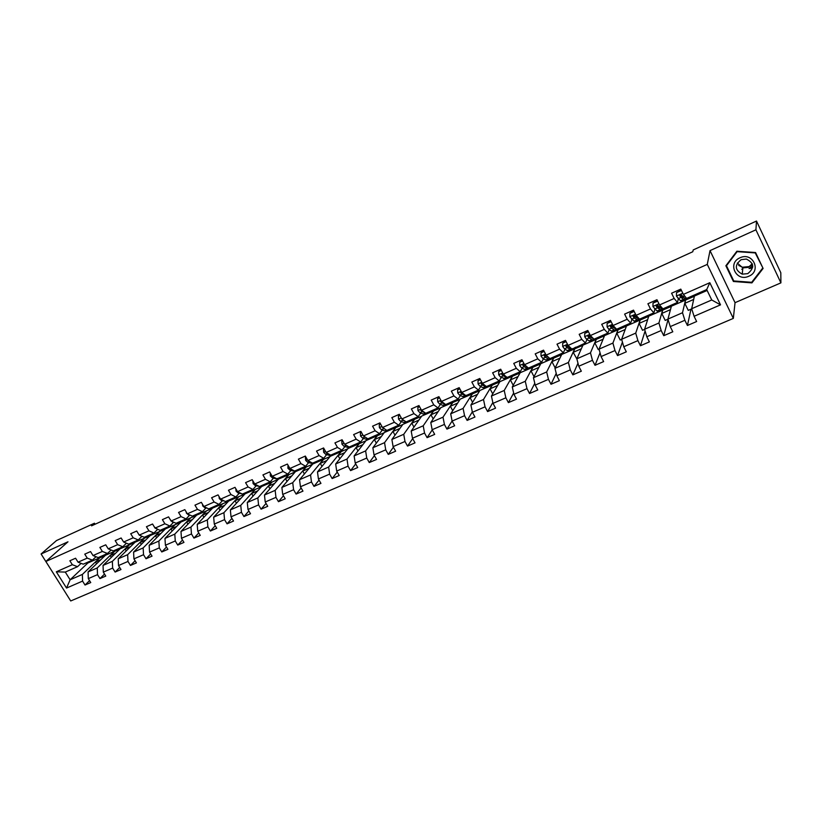 <?xml version="1.0" encoding="UTF-8"?>
<svg xmlns="http://www.w3.org/2000/svg" width="822" height="822" viewBox="0 0 822 822"><rect width="100%" height="100%" fill="white"/><g stroke="black" fill="none" stroke-linecap="round" stroke-linejoin="round"><path stroke-width="1.23" d="M780.9 282.871L755.911 229.811L710.023 250.618L735.043 302.671L780.9 282.871L780.808 272.74L756.507 221.036L693.234 249.919L692.771 251.748L91.55 525.844L94.458 523.224L56.482 540.557L41.1 553.997L65 591.871M735.043 302.671L733.327 318.402L70.723 600.964L45.857 561.477L707.28 264.396L733.327 318.402M707.136 290.464L694.405 296.064L691.672 308.733L711.749 299.979L706.704 289.56L686.617 298.407L683.38 294.399L680.801 289.118L671.584 293.218L674.163 298.478L659.542 304.941L656.963 299.722L647.9 303.75L650.479 308.959L636.105 315.319L633.526 310.141L624.617 314.107L627.196 319.255L613.058 325.512L610.469 320.385L601.704 324.289L604.293 329.386L590.381 335.54L587.802 330.475L579.181 334.307L581.76 339.363L568.074 345.415L565.495 340.39L557.008 344.161L559.587 349.165L546.127 355.125L543.548 350.151L535.204 353.861L537.773 358.813L524.528 364.67L521.949 359.748L513.74 363.406L516.308 368.307L503.27 374.082L500.701 369.201L492.614 372.798L495.183 377.658L482.35 383.329L479.781 378.5L471.818 382.035L474.397 386.854L461.759 392.443L459.19 387.655L451.35 391.138L453.919 395.906L441.486 401.413L438.917 396.666L431.201 400.098L433.769 404.825L421.522 410.25L418.953 405.544L411.36 408.924L413.918 413.61L401.855 418.943L399.297 414.288L391.817 417.617L394.375 422.251L382.497 427.512L379.939 422.898L372.572 426.176L375.12 430.769L363.427 435.948L360.868 431.375L353.614 434.602L356.162 439.154L344.634 444.26L342.086 439.729L334.934 442.904L337.482 447.425L326.128 452.449L323.58 447.959L316.532 451.083L319.08 455.563L307.89 460.515L305.342 456.066L298.407 459.149L300.944 463.587L289.909 468.468L287.371 464.05L280.538 467.091L283.066 471.489L272.205 476.298L269.667 471.931L262.927 474.921L265.455 479.288L254.738 484.024L252.21 479.688L245.573 482.637L248.09 486.963L237.537 491.638L235.01 487.333L228.454 490.251L230.982 494.536L220.563 499.139L218.046 494.875L211.593 497.752L214.11 501.995L203.846 506.537L201.328 502.314L194.958 505.15L197.475 509.363L187.344 513.832L184.837 509.64L178.559 512.435L181.066 516.617L171.079 521.035L168.582 516.874L162.386 519.627L164.893 523.768L155.039 528.125L152.543 524.004L146.439 526.717L148.936 530.827L139.226 535.122L136.729 531.033L130.698 533.714L133.195 537.793L123.619 542.027L121.132 537.978L115.183 540.619L117.669 544.657L108.216 548.839L105.74 544.811L99.873 547.421L102.349 551.439L93.03 555.559L90.554 551.572L84.769 554.141L87.245 558.117L78.049 562.186L75.573 558.23L69.86 560.768L72.336 564.714L56.307 571.804L66.531 588.059L70.117 579.777L82.375 574.424L99.894 557.706L87.841 563.008L70.117 579.777L65.298 572.081L56.307 571.804M683.38 294.399L709.818 282.706L720.524 304.849L694.087 316.295L696.645 321.525L687.428 325.491L690.973 309.195M66.531 588.059L82.58 581.103L85.026 585.028L90.749 582.562L88.303 578.626L97.51 574.64L99.965 578.585L105.771 576.088L103.305 572.122L112.645 568.084L115.111 572.061L120.988 569.533L118.522 565.536L127.985 561.436L130.451 565.454L136.411 562.885L133.935 558.868L143.531 554.706L146.008 558.755L152.039 556.155L149.563 552.096L159.293 547.884L161.77 551.963L167.894 549.322L165.407 545.233L175.271 540.968L177.747 545.078L183.953 542.407L181.467 538.276L191.464 533.951L193.951 538.091L200.249 535.389L197.753 531.228L207.894 526.84L210.381 531.022L216.761 528.269L214.275 524.076L224.55 519.627L227.047 523.84L233.52 521.056L231.013 516.822L241.442 512.312L243.939 516.555L250.505 513.729L247.997 509.465L258.57 504.893L261.077 509.178L267.736 506.311L265.229 502.006L275.956 497.361L278.463 501.687L285.224 498.779L282.706 494.443L293.588 489.727L296.105 494.084L302.958 491.135L300.441 486.758L311.476 481.98L313.994 486.377L320.95 483.387L318.422 478.969L329.632 474.119L332.15 478.558L339.209 475.517L336.681 471.068L348.045 466.146L350.573 470.616L357.734 467.533L355.207 463.043L366.746 458.049L369.273 462.56L376.548 459.436L374.01 454.895L385.724 449.829L388.261 454.381L395.629 451.206L393.101 446.634L404.989 441.486L407.527 446.089L415.018 442.863L412.48 438.239L424.542 433.019L427.091 437.653L434.694 434.386L432.146 429.721L444.404 424.419L446.952 429.105L454.669 425.775L452.121 421.07L464.574 415.685L467.122 420.412L474.962 417.031L472.414 412.284L485.052 406.818L487.6 411.586L495.563 408.154L493.015 403.366L505.859 397.807L508.407 402.626L516.493 399.132L513.945 394.303L526.994 388.652L529.543 393.512L537.763 389.977L535.204 385.097L548.459 379.353L551.017 384.264L559.371 380.668L556.813 375.736L570.283 369.91L572.842 374.863L581.329 371.205L578.77 366.232L592.457 360.303L595.015 365.307L603.636 361.598L601.077 356.573L614.99 350.542L617.548 355.597L626.313 351.826L623.754 346.75L637.903 340.627L640.461 345.733L649.37 341.89L646.811 336.763L661.186 330.536L663.744 335.695L672.807 331.79L670.249 326.611L684.87 320.282L687.428 325.491M659.542 304.941L662.892 308.867L677.441 302.455L678.345 298.931M685.507 299.979L682.496 312.74L667.937 319.08L671.399 306.195L694.364 296.249M677.441 302.455L674.163 298.478M684.87 320.282L682.496 312.74M670.249 326.611L667.937 319.08M636.105 315.319L639.547 319.142L653.87 312.833L654.939 309.339M662.645 310.038L658.915 323.015L644.602 329.262L648.764 316.151L671.348 306.38M653.87 312.833L650.479 308.959M661.186 330.536L658.915 323.015M646.811 336.763L644.602 329.262M613.058 325.512L616.592 329.252L630.679 323.046L631.923 319.563M633.074 316.326L633.361 315.504M640.153 319.943L635.725 333.126L621.638 339.27L626.487 325.954L648.702 316.347M630.679 323.046L627.196 319.255M637.903 340.627L635.725 333.126M623.754 346.75L621.638 339.27M590.381 335.54L594.008 339.198L607.869 333.095L609.266 329.612M610.705 326.036L610.962 325.399M618.01 329.684L612.914 343.082L599.053 349.124L604.56 335.602L626.415 326.149M607.869 333.095L604.293 329.386M614.99 350.542L612.914 343.082M601.077 356.573L599.053 349.124M571.208 348.425L567.252 345.219L565.906 346.288L567.139 347.706L571.269 349.638L585.428 342.98L586.98 339.496M588.49 336.095L588.84 335.304M596.217 339.281L590.473 352.864L576.839 358.813L582.973 345.106L604.478 335.808M585.428 342.98L581.76 339.363M571.793 348.99L568.074 345.415M592.457 360.303L590.473 352.864M578.77 366.232L576.839 358.813M546.127 355.125L549.939 358.618L563.347 352.71L565.043 349.216M566.625 345.939L567.026 345.117M574.763 348.713L568.382 362.492L554.973 368.338L561.724 354.457L582.89 345.302M563.347 352.71L559.587 349.165M570.283 369.91L568.382 362.492M556.813 375.736L554.973 368.338M524.528 364.67L528.423 368.092L541.616 362.276L543.445 358.772M545.109 355.607L545.51 354.827M553.648 358.012L546.661 371.965L533.457 377.73L540.804 363.663L561.632 354.662M541.616 362.276L537.773 358.813M548.459 379.353L546.661 371.965M535.204 385.097L533.457 377.73M503.054 374.442L507.246 377.421L520.234 371.698L522.196 368.184M523.912 365.102L524.302 364.413L522.854 365.338L524.128 366.704L527.087 368.287L529.121 367.783M532.841 367.167L525.268 381.295L512.281 386.957L520.203 372.726L540.701 363.869M520.234 371.698L516.308 368.307M526.994 388.652L525.268 381.295M513.945 394.303L512.281 386.957M482.35 383.329L486.398 386.597L499.19 380.966L501.276 377.442M512.363 376.178L504.215 390.471L491.433 396.05L499.91 381.655L520.09 372.941M499.19 380.966L495.183 377.658M505.859 397.807L504.215 390.471M493.015 403.366L491.433 396.05M461.759 392.443L465.879 395.639L478.466 390.09L480.675 386.556M492.193 385.056L483.5 399.513L470.903 404.999L479.925 390.45L499.786 381.87M478.466 390.09L474.397 386.854M485.052 406.818L483.5 399.513M472.414 412.284L470.903 404.999M441.486 401.413L445.678 404.537L458.07 399.081L460.392 395.526M472.321 393.8L463.094 408.411L450.692 413.815L460.238 399.122L479.791 390.666M458.07 399.081L453.919 395.906M464.574 415.685L463.094 408.411M452.121 421.07L450.692 413.815M421.522 410.25L425.775 413.302L437.982 407.928L440.428 404.362M452.747 402.42L443.007 417.165L430.79 422.498L440.849 407.65L460.104 399.338M437.982 407.928L433.769 404.825M444.404 424.419L443.007 417.165M432.146 429.721L430.79 422.498M401.855 418.943L406.181 421.933L418.203 416.641L420.751 413.055M433.461 410.908L423.217 425.796L411.195 431.036L421.737 416.066L440.695 407.876M418.203 416.641L413.918 413.61M424.542 433.019L423.217 425.796M412.48 438.239L411.195 431.036M382.497 427.512L386.885 430.43L398.732 425.221L401.372 421.624M414.463 419.261L403.736 434.293L391.889 439.462L402.903 424.347L421.583 416.281M398.732 425.221L394.375 422.251M404.989 441.486L403.736 434.293M393.101 446.634L391.889 439.462M363.427 435.948L367.876 438.804L379.538 433.667L382.292 430.06M395.731 427.502L384.542 442.668L372.869 447.754L384.347 432.516L402.739 424.573M379.538 433.667L375.12 430.769M385.724 449.829L384.542 442.668M374.01 454.895L372.869 447.754M344.634 444.26L349.145 447.055L360.642 441.989L363.478 438.373M377.277 435.629L365.626 450.908L354.128 455.922L366.057 440.571L384.182 432.742M360.642 441.989L356.162 439.154M366.746 458.049L365.626 450.908M355.207 463.043L354.128 455.922M326.128 452.449L330.691 455.183L342.014 450.199L344.952 446.562M359.091 443.633L346.997 459.036L335.674 463.978L348.025 448.504L365.882 440.798M342.014 450.199L337.482 447.425M348.045 466.146L346.997 459.036M336.681 471.068L335.674 463.978M307.89 460.515L312.504 463.197L323.663 458.275L326.694 454.628M341.161 451.525L328.646 467.04L317.477 471.91L330.249 456.323L347.84 448.73M323.663 458.275L319.08 455.563M329.632 474.119L328.646 467.04M318.422 478.969L317.477 471.91M289.909 468.468L294.584 471.088L305.589 466.249L308.702 462.581M323.488 459.303L310.552 474.931L299.547 479.719L312.73 464.04L330.064 456.559M305.589 466.249L300.944 463.587M311.476 481.98L310.552 474.931M300.441 486.758L299.547 479.719M272.205 476.298L276.922 478.866L287.762 474.089L290.967 470.41M306.051 466.978L292.724 482.699L281.884 487.425L295.447 471.643L312.535 464.266M287.762 474.089L283.066 471.489M293.588 489.727L292.724 482.699M282.706 494.443L281.884 487.425M254.738 484.024L259.516 486.532L270.202 481.826L273.479 478.137M288.871 474.541L275.154 490.364L264.458 495.029L278.411 479.144L295.252 471.879M270.202 481.826L265.455 479.288M275.956 497.361L275.154 490.364M265.229 502.006L264.458 495.029M237.537 491.638L242.356 494.094L252.888 489.46L256.248 485.751M271.918 482L257.831 497.916L247.288 502.509L261.612 486.532L278.206 479.37M252.888 489.46L248.09 486.963M258.57 504.893L257.831 497.916M247.997 509.465L247.288 502.509M220.563 499.139L225.434 501.543L235.822 496.971L239.253 493.262M255.21 489.357L240.754 505.366L230.365 509.897L245.038 493.827L261.396 486.768M235.822 496.971L230.982 494.536M241.442 512.312L240.754 505.366M231.013 516.822L230.365 509.897M203.846 506.537L208.747 508.9L218.991 504.389L222.495 500.66M238.719 496.611L223.913 512.702L213.669 517.172L228.68 501.019L244.812 494.063M218.991 504.389L214.11 501.995M224.55 519.627L223.913 512.702M214.275 524.076L213.669 517.172M187.344 513.832L192.297 516.144L202.397 511.695L205.973 507.955M222.454 503.763L207.308 519.946L197.208 524.354L212.559 508.119L228.465 501.266M202.397 511.695L197.475 509.363M207.894 526.84L207.308 519.946M197.753 531.228L197.208 524.354M171.079 521.035L176.072 523.285L186.029 518.908L189.677 515.158M206.414 510.822L190.94 527.087L180.974 531.433L196.643 515.127L212.333 508.366M186.029 518.908L181.066 516.617M191.464 533.951L190.94 527.087M181.467 538.276L180.974 531.433M155.039 528.125L160.074 530.334L169.897 526.008L173.606 522.247M190.581 517.788L174.788 534.125L164.965 538.41L180.953 522.032L196.417 515.363M169.897 526.008L164.893 523.768M175.271 540.968L174.788 534.125M165.407 545.233L164.965 538.41M139.226 535.122L144.292 537.29L153.971 533.026L157.711 529.296M174.963 524.662L158.862 541.071L149.162 545.305L165.458 528.854L180.717 522.278M153.971 533.026L148.936 530.827M159.293 547.884L158.862 541.071M149.563 552.096L149.162 545.305M123.619 542.027L128.715 544.154L138.271 539.941L141.97 536.304M159.55 531.444L143.151 547.925L133.585 552.096L150.169 535.574L165.212 529.091M138.271 539.941L133.195 537.793M143.531 554.706L143.151 547.925M133.935 558.868L133.585 552.096M108.216 548.839L113.354 550.915L122.786 546.764L126.444 543.208M144.343 538.143L127.646 554.686L118.214 558.796L135.085 542.212L149.923 535.821M122.786 546.764L117.669 544.657M127.985 561.436L127.646 554.686M118.522 565.536L118.214 558.796M93.03 555.559L98.198 557.593L107.497 553.494L111.124 550.01M129.331 544.75L112.357 561.354L103.048 565.413L120.187 548.767L134.829 542.458M107.497 553.494L102.349 551.439M112.645 568.084L112.357 561.354M103.305 572.122L103.048 565.413M78.049 562.186L83.238 564.18L92.424 560.131L96.01 556.73M114.515 551.264L97.263 567.93L88.077 571.937L105.493 555.24L119.94 549.014M92.424 560.131L87.245 558.117M97.51 574.64L97.263 567.93M88.303 578.626L88.077 571.937M65.298 572.081L77.545 566.687L81.101 563.358M77.545 566.687L72.336 564.714M82.58 581.103L82.375 574.424M755.911 229.811L756.507 221.036M710.023 250.618L707.28 264.396M45.857 561.477L67.979 541.811L41.1 553.997M750.435 268.198L752.716 266.914M95.085 524.231L94.458 523.224M96.585 563.779L95.506 562.053L99.894 557.706M99.955 557.809L105.237 555.487M720.524 304.849L711.749 299.979M706.704 289.56L709.818 282.706M694.087 316.295L691.672 308.733M85.026 585.028L89.547 580.63M95.506 562.053L100.818 559.72M111.309 557.388L110.21 555.6L114.577 551.377M110.21 555.6L115.583 553.237M99.965 578.585L104.528 574.095M126.228 550.925L125.088 549.065L129.393 544.852M125.088 549.065L130.554 546.671M115.111 572.061L119.714 567.468M141.343 544.37L140.172 542.448L144.405 538.246M140.172 542.448L145.72 540.013M130.451 565.454L135.096 560.758M156.663 537.722L155.461 535.739L159.622 531.557M155.461 535.739L161.081 533.262M146.008 558.755L150.693 553.946M172.199 531.002L170.945 528.936L175.035 524.775M170.945 528.936L176.658 526.429M161.77 551.963L166.496 547.031M187.93 524.189L186.645 522.042L190.653 517.901M186.645 522.042L192.44 519.504M177.747 545.078L182.525 540.023M203.887 517.295L202.551 515.055L206.476 510.935M202.551 515.055L208.439 512.476M193.951 538.091L198.77 532.923M220.06 510.298L218.683 507.975L222.526 503.876M218.683 507.975L224.653 505.355M210.381 531.022L215.241 525.71M236.459 503.218L235.03 500.804L238.781 496.724M235.03 500.804L241.093 498.142M227.047 523.84L231.938 518.384M253.084 496.046L251.614 493.529L255.272 489.47M251.614 493.529L257.769 490.816M243.939 516.555L248.881 510.955M269.945 488.782L268.414 486.141L271.99 482.113M268.414 486.141L274.671 483.398M261.077 509.178L266.051 503.413M287.053 481.415L285.46 478.661L288.933 474.654M285.46 478.661L291.81 475.876M278.463 501.687L283.467 495.758M304.397 473.955L302.743 471.078L306.123 467.091M302.743 471.078L309.195 468.242M296.105 494.084L301.14 487.98M321.998 466.403L320.272 463.382L323.549 459.426M320.272 463.382L326.827 460.505M313.994 486.377L319.059 480.089M339.846 458.738L338.058 455.573L341.222 451.648M338.058 455.573L344.716 452.655M332.15 478.558L337.246 472.064M357.971 450.98L356.101 447.651L359.163 443.757M356.101 447.651L362.862 444.681M350.573 470.616L355.7 463.906M376.353 443.13L374.4 439.616L377.349 435.752M374.4 439.616L381.274 436.605M369.273 462.56L374.411 455.624M395.012 435.167L392.967 431.468L395.803 427.625M392.967 431.468L399.954 428.396M388.261 454.381L393.409 447.189M413.959 427.111L411.812 423.196L414.524 419.384M411.812 423.196L418.912 420.073M407.527 446.089L412.685 438.619M433.194 418.943L430.944 414.791L433.533 411.031M430.944 414.791L438.157 411.627M427.091 437.653L432.249 429.906M452.727 410.681L450.353 406.274L452.819 402.544M450.353 406.274L457.69 403.057M446.952 429.105L452.11 421.008M472.568 402.318L470.061 397.622L472.393 393.923M470.061 397.622L477.51 394.355M467.122 420.412L472.321 411.863M492.727 393.851L490.056 388.837L492.255 385.189M490.056 388.837L497.639 385.508M487.6 411.586L492.84 402.544M513.205 385.292L510.37 379.928L512.435 376.312M510.37 379.928L518.086 376.538M508.407 402.626L513.658 393.029M534.023 376.651L531.002 370.866L532.913 367.3M531.002 370.866L538.842 367.424M529.543 393.512L534.783 383.309M555.179 367.917L551.942 361.67L553.709 358.145M551.942 361.67L559.916 358.176M551.017 384.264L556.227 373.373M576.869 358.937L573.222 352.33L574.835 348.847M573.222 352.33L581.339 348.775M572.842 374.863L577.979 363.201M599.094 349.247L598.272 349.607L594.83 342.846L596.289 339.414M594.83 342.846L603.091 339.219M595.015 365.307L600.05 352.772M621.679 339.404L620.23 340.031L616.788 333.208L618.082 329.817M616.788 333.208L625.193 329.519M617.548 355.597L622.429 342.044M644.633 329.396L642.547 330.31L639.105 323.406L640.215 320.077M639.105 323.406L647.644 319.655M640.461 345.733L645.106 330.989M667.978 319.213L665.214 320.416L661.772 313.459L662.717 310.182M661.772 313.459L670.475 309.637M663.744 335.695L668.081 319.542M691.713 308.867L688.261 310.377L684.818 303.339L685.579 300.122M684.818 303.339L693.665 299.455M678.828 291.101L678.376 290.197M755.572 252.529L736.872 251.234L725.877 265.763L733.409 281.484L751.924 282.881L763.104 268.445L755.572 252.529M751.996 281.925L751.924 282.881M733.532 280.477L733.409 281.484M85.313 563.265L88.571 562.176M90.04 561.19L91.684 560.799L93.544 559.073M87.111 562.474L89.208 561.837M91.499 560.892L88.242 561.981M752.479 264.489L749.376 266.564L742.472 267.222L738.701 265.455M740.026 257.779C727.018 263.081 736.224 282.295 748.811 276.233C761.912 271.065 752.705 251.583 740.026 257.779M741.136 259.67C734.406 265.208 734.776 270.037 742.245 274.158L747.773 273.634C754.627 267.951 754.164 263.091 746.386 259.053L741.136 259.67M737.303 263.03L742.852 267.9L748.287 267.376L752.243 263.78M752.695 267.129L750.383 268.445M762.518 268.321L751.698 282.306L733.758 280.96L726.463 265.722L737.108 251.655L755.223 252.909L762.559 267.314M726.597 264.818L726.463 265.722M742.698 269.421L741.752 269.226M100.12 556.751L103.377 555.651M104.897 554.634L108.144 552.877M101.928 555.949L104.024 555.312M106.346 554.347L103.079 555.436M115.111 550.144L118.389 549.045M119.961 548.007L122.745 546.774M116.96 549.332L119.036 548.706M121.399 547.719L118.121 548.819M124.451 542.376L125.478 542.808M130.318 543.445L133.596 542.345M135.229 541.277L137.983 540.064M132.178 542.623L134.253 541.996M136.647 541.01L133.359 542.109M139.576 535.276L141.384 536.047M145.72 536.663L149.008 535.564M150.703 534.464L153.416 533.273M147.611 535.831L149.676 535.204M152.101 534.208L148.803 535.297M154.361 526.994L157.526 529.214M161.328 529.779L164.626 528.69M166.383 527.56L169.055 526.378M163.249 528.936L165.294 528.32M167.76 527.303L164.462 528.402M170.195 519.555L172.425 522.052L173.884 522.299M177.151 522.813L180.46 521.713M182.279 520.562L184.909 519.401M179.093 521.96L181.138 521.343M183.635 520.316L180.326 521.415M186.245 512.003L186.389 513.154L188.515 514.942L190.499 515.302M193.201 515.743L196.52 514.644M198.39 513.462L200.979 512.322M195.163 514.88L197.198 514.264M199.736 513.226L196.417 514.325M202.531 504.338L202.715 505.92L204.832 507.739L207.339 508.222M209.466 508.582L212.785 507.482M214.727 506.27L217.275 505.14M211.46 507.698L213.473 507.092M216.052 506.044L212.723 507.143M219.053 496.57L219.269 498.594L221.375 500.423L224.437 501.06M225.958 501.317L229.287 500.218M231.29 498.964L233.797 497.865M227.982 500.423L229.975 499.817M232.595 498.759L229.256 499.858M235.801 488.689L236.058 491.155L238.154 493.015L241.791 493.806M242.675 493.95L246.025 492.851M248.09 491.566L250.546 490.487M244.73 493.046L246.713 492.44M249.374 491.371L246.025 492.481M252.847 480.767L253.084 483.613L255.169 485.504L259.362 486.449M259.639 486.48L262.989 485.381M265.126 484.066L267.54 482.997M261.715 485.566L263.687 484.959M266.39 483.881L263.04 484.99M270.294 473.01L270.356 475.969L272.431 477.88L276.243 478.805L280.199 477.798M282.398 476.452L284.772 475.414M278.946 477.972L280.898 477.377M283.641 476.277L280.281 477.387M288.008 465.149L287.875 468.211L289.93 470.143L293.69 471.119L297.656 470.112M299.927 468.735L302.249 467.718M296.423 470.276L298.355 469.681M301.15 468.571L297.78 469.681M305.979 457.166L305.424 457.412L305.65 460.341L307.695 462.303L311.404 463.32L315.36 462.313M317.713 460.906L319.974 459.909M314.158 462.467L316.069 461.872M318.905 460.752L315.525 461.861M324.207 449.069L323.467 449.398L323.683 452.347L325.718 454.34L329.365 455.398L333.321 454.412M335.746 452.953L337.965 451.987M332.139 454.545L334.04 453.95M336.928 452.819L333.537 453.929M324.022 448.74L323.467 449.398M342.723 440.849L341.788 441.26L341.993 444.25L344.007 446.264L347.593 447.374L351.549 446.387M354.056 444.897L356.214 443.942M342.517 440.5L341.788 441.26M350.398 446.51L352.268 445.904M355.207 444.774L351.806 445.884M345.343 444.702L346.298 445.288M361.505 432.506L360.375 433.009L360.56 436.02L362.564 438.064L366.088 439.215L370.044 438.239M372.623 436.718L374.729 435.794M361.31 432.156L360.375 433.009M368.914 438.352L370.763 437.746M373.753 436.605L370.352 437.715M363.519 436.009L365.492 437.273M380.576 424.039L379.25 424.635L379.415 427.676L381.398 429.752L384.86 430.944L388.816 429.978M391.478 428.406L393.522 427.512M380.37 423.69L379.25 424.635M387.707 430.07L389.536 429.464M392.577 428.313L389.166 429.423M382.179 426.947L384.994 429.176M399.934 415.449L398.403 416.127L398.547 419.199L400.509 421.306L403.921 422.549L407.866 421.583M410.61 419.98L412.593 419.107M399.739 415.089L398.403 416.127M406.787 421.665L408.585 421.049M411.688 419.908L408.267 421.018M401.465 418.234L402.862 420.268L404.825 420.987M419.59 406.715L417.843 407.486L417.977 410.589L419.919 412.736L423.258 414.031L427.204 413.076M430.04 411.421L431.951 410.579M419.395 406.356L417.843 407.486M426.156 413.137L427.923 412.51M431.077 411.36L427.656 412.48M421.09 409.469L420.874 410.332L422.303 411.678L424.974 412.726M439.554 397.848L437.581 398.721L437.705 401.855L439.626 404.034L442.894 405.38L446.829 404.424M449.757 402.739L451.607 401.927M439.359 397.488L437.581 398.721M441.054 400.612L440.674 401.66L442.051 402.955L445.452 404.373M445.812 404.475L447.558 403.838M450.764 402.698L447.343 403.808M441.28 401.033L440.674 401.66M459.827 388.847L457.628 389.823L457.731 392.988L459.632 395.187L462.837 396.594L466.762 395.649M469.783 393.923L471.561 393.132M459.632 388.477L457.628 389.823M461.348 391.673L460.752 392.813L462.087 394.108L465.283 395.516L467.492 395.033M470.759 393.892L467.328 395.002M461.738 392.413L460.752 392.813M480.418 379.702L477.993 380.781L478.075 383.977L479.956 386.217L483.079 387.676L487.004 386.741M490.107 384.963L491.823 384.213M480.223 379.332L477.993 380.781M481.99 382.651L481.127 383.792L482.452 385.117L485.566 386.576L487.723 386.093M491.063 384.953L487.621 386.063M482.987 383.843L481.579 383.083L481.127 383.792M501.338 370.414L498.666 371.595L498.728 374.832L500.588 377.103L505.15 378.747L507.554 377.688M510.76 375.87L512.404 375.151M501.143 370.034L498.666 371.595M503.002 373.568L501.831 374.637L506.167 377.504L507.667 377.637L511.674 375.87M504.667 375.243L502.242 373.938L501.831 374.637M504.626 375.212L504.102 374.781M522.587 360.971L519.668 362.266L519.71 365.543L521.549 367.845L524.518 369.417L528.433 368.503M531.731 366.633L533.303 365.944M522.391 360.591L519.668 362.266M526.707 366.591L523.244 364.639L522.854 365.338M532.615 366.653L529.163 367.763M526.429 366.345L524.272 364.382M544.185 351.384L541.01 352.792L541.03 356.101L542.849 358.433L545.736 360.067L549.641 359.163M553.042 357.251L554.531 356.594M543.989 351.004L541.01 352.792M548.613 357.406L545.592 354.878L544.205 355.885L545.469 357.282L548.336 358.916L549.733 359.122L550.288 358.464M548.562 357.375L544.565 355.207L544.205 355.885M553.894 357.293L550.432 358.402M566.132 341.633L562.69 343.164L562.69 346.504L564.488 348.877L567.283 350.573L568.629 350.799L571.177 349.679M574.691 347.716L576.099 347.09M565.937 341.253L562.69 343.164M570.283 347.86L566.235 345.61L565.906 346.288M575.503 347.768L572.03 348.877M588.439 331.728L584.73 333.383L584.709 336.753L586.466 339.167L589.179 340.925L590.473 341.181L593.063 340.041M590.165 337.205L590.062 336.362M596.68 338.027L598.005 337.441M588.244 331.338L584.73 333.383M597.46 338.109L594.851 339.25L593.576 338.983L589.271 335.417L587.966 336.537L589.168 337.976L591.871 339.733L593.155 340L593.71 339.075M592.261 338.181L588.264 335.859L587.966 336.537M611.116 321.659L607.119 323.436L607.078 326.848L608.814 329.303L611.434 331.122L612.667 331.41L615.308 330.249M612.236 327.177L611.969 325.666M610.612 321.402L610.253 320.488M619.038 328.183L620.271 327.629M610.91 321.268L607.119 323.436M619.767 328.276L617.117 329.447L615.894 329.149L611.66 325.461L610.376 326.622L611.558 328.091L614.168 329.91L615.39 330.208L615.914 329.16M614.651 328.276L610.643 325.954L610.376 326.622M634.163 311.425L629.888 313.326L629.816 316.778L634.05 321.155L635.221 321.474L637.913 320.292M634.646 316.932L634.286 315.299M633.002 311.456L632.632 310.541M641.756 318.176L642.907 317.662M633.968 311.024L629.888 313.326M642.444 318.299L639.742 319.491L638.581 319.152L634.409 315.34L633.156 316.542L634.317 318.032L637.985 320.261L638.458 319.059M637.327 318.206L633.382 315.895L633.156 316.542M657.682 301.181L653.028 303.051L652.935 306.544L657.035 311.024L658.145 311.384L660.888 310.171M657.384 306.452L657.014 305.024M655.751 301.355L655.37 300.431M664.844 308.003L665.902 307.531M657.405 300.616L653.028 303.051M665.501 308.147L662.738 309.36L661.648 308.99L657.549 305.054L656.316 306.287L657.446 307.818L660.96 310.141L661.361 308.764M660.354 307.931L659.193 307.942L656.511 305.661L656.316 306.287M681.736 291.029L681.119 290.577L676.547 292.601L676.434 296.136L680.4 300.729L681.448 301.129L684.243 299.896M680.441 295.704L680.174 294.759M678.869 291.08L678.489 290.145M688.322 297.656L689.278 297.235M681.243 290.022L676.547 292.601M688.928 297.831L686.123 299.064L685.096 298.663L681.078 294.605L679.866 295.879L680.965 297.43L684.305 299.866L684.613 298.232M683.709 297.441L682.599 297.605L680.02 295.252L679.866 295.879M681.119 290.577L681.253 290.053M749.222 268.589L752.726 266.112L749.202 268.619M752.716 265.825L749.068 268.496M189.132 514.664L188.515 514.942M203.281 505.602L202.705 505.859M205.613 507.39L204.832 507.739M220.008 498.194L219.258 498.522M222.32 500.012L221.375 500.423M236.972 490.683L236.048 491.083M239.274 492.522L238.154 493.015M254.183 483.059L253.073 483.552M256.464 484.929L255.169 485.504M271.64 475.332L270.346 475.897M273.901 477.222L272.431 477.88M289.344 467.482L287.875 468.139M294.225 470.883L293.69 471.119M291.605 469.413L289.93 470.143M307.325 459.519L305.65 460.269M312.155 462.981L311.404 463.32M309.555 461.481L307.695 462.303M325.553 451.442L323.683 452.275M330.341 454.977L329.365 455.398M327.773 453.436L325.718 454.34M344.069 443.253L341.983 444.168M348.795 446.839L347.593 447.374M346.247 445.277L344.007 446.264M362.851 434.93L360.56 435.948M367.526 438.588L366.088 439.215M364.834 437.057L362.564 438.064M381.922 426.484L379.415 427.594M386.546 430.204L384.86 430.944M383.71 428.724L381.398 429.752M401.29 417.905L398.547 419.117M405.852 421.696L403.921 422.549M402.862 420.268L400.509 421.306M420.946 409.202L417.977 410.517M425.447 413.065L423.258 414.031M422.303 411.678L419.919 412.736M421.316 409.88L420.926 410.425M440.911 400.355L437.694 401.783M445.308 404.311L442.894 405.38M442.051 402.955L439.626 404.034M441.188 400.961L440.695 401.691M461.183 391.375L457.731 392.906M465.283 395.516L462.837 396.594M462.087 394.108L459.632 395.187M481.784 382.261L478.065 383.905M485.566 386.576L483.079 387.676M482.452 385.117L479.956 386.217M502.704 372.993L498.728 374.75M506.167 377.504L503.639 378.613M503.126 375.983L500.588 377.103M523.953 363.581L519.71 365.461M527.087 368.287L524.518 369.417M524.128 366.704L521.549 367.845M545.551 354.015L541.03 356.018M548.336 358.916L545.736 360.067M545.469 357.282L542.849 358.433M567.499 344.295L562.69 346.422M569.934 349.401L567.283 350.573M567.139 347.706L564.488 348.877M569.42 346.699L568.824 346.966M589.806 334.41L584.709 336.671M591.871 339.733L589.179 340.925M589.168 337.976L586.466 339.167M591.696 336.866L590.884 337.226M612.482 324.371L607.078 326.766M614.168 329.91L611.434 331.122M611.558 328.091L608.814 329.303M614.332 326.858L613.294 327.32M635.529 314.168L629.816 316.696M636.824 319.933L634.05 321.155M639.28 318.844L638.581 319.152M634.317 318.032L631.522 319.265M637.348 316.696L636.084 317.251M658.967 303.78L652.935 306.452M659.861 309.781L657.035 311.024M662.635 308.558L661.648 308.99M657.446 307.818L654.61 309.072M660.754 306.359L659.244 307.027M682.805 293.228L676.434 296.043M683.277 299.465L680.4 300.729M686.37 298.098L685.096 298.663M680.965 297.43L678.088 298.705M684.551 295.848L682.794 296.619M742.852 267.9L742.245 274.158M742.42 267.787L742.472 267.222M421.265 409.788L420.874 410.332"/></g></svg>
